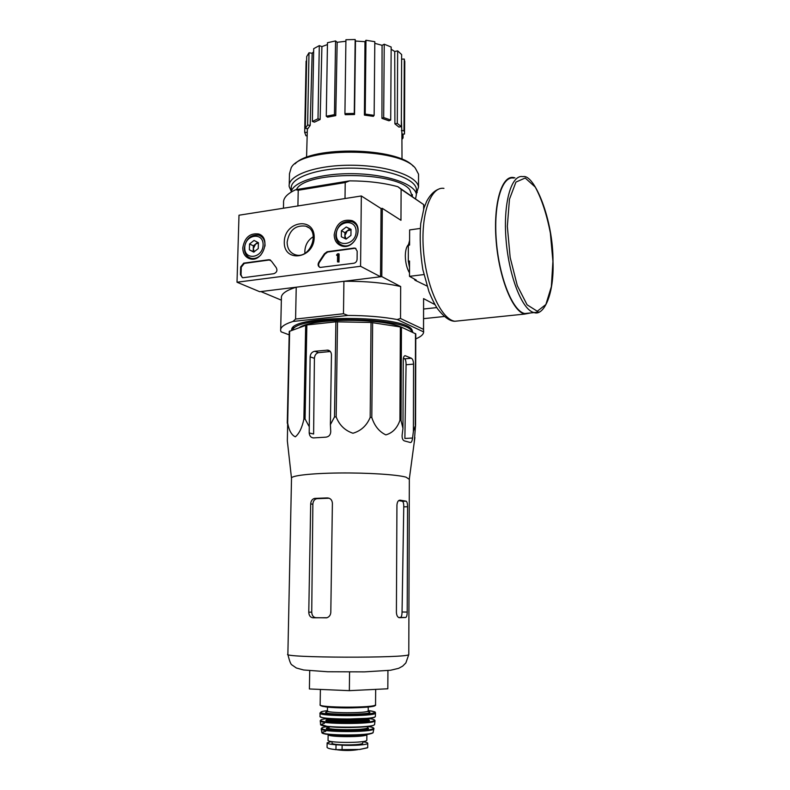 <?xml version="1.0" encoding="UTF-8"?>
<svg xmlns="http://www.w3.org/2000/svg" width="790" height="790" viewBox="0 0 790 790"><rect width="100%" height="100%" fill="white"/><g stroke="black" fill="none" stroke-linecap="round" stroke-linejoin="round"><path stroke-width="1.19" d="M409.339 479.342L406.011 477.16C396.965 474.573 367.172 472.657 338.831 472.993C310.44 473.309 290.049 475.758 291.51 478.385L287.876 654.13C279.986 657.882 409.269 658.327 408.786 654.545L405.853 662.958L402.673 666.128L398.624 668.34L390.546 670.256L364.476 671.875L327.662 671.747L303.637 669.989L296.359 667.994L291.925 664.913C290.829 664.558 289.476 661.052 287.866 654.396M415.57 425.02L415.777 333.903L401.448 327.129L401.034 420.527L402.959 428.378L402.12 435.132C401.962 438.332 402.742 440.257 404.441 440.919L410.454 442.528C411.452 442.528 412.153 441.018 412.568 438.016L413.387 431.37L415.57 425.02L414.217 442.459M401.034 420.527L399.928 420.339C397.202 428.16 392.502 433.009 385.836 434.875C379.17 431.696 374.5 425.899 371.804 417.485L370.174 417.397C366.777 425.573 361.04 430.856 352.952 433.246C344.934 430.55 339.335 425.099 336.165 416.903L334.506 416.942L330.388 424.635L331.445 354.819C331.316 352.212 330.141 350.651 327.919 350.128L314.746 351.274C311.991 351.846 310.45 353.703 310.124 356.833L309.196 432.95C309.542 436.021 310.954 437.68 313.433 437.917L325.974 437.156C328.976 436.712 330.566 434.856 330.743 431.587L330.388 424.635M401.448 327.129L371.033 322.448L335.869 321.826L306.846 324.957L305.078 418.976L308.86 426.057M305.078 418.976L303.883 419.125C302.096 427.647 299.252 433.542 295.341 436.821C291.569 435.112 289.012 430.501 287.669 422.996L287.343 440.879L291.471 478.009M408.786 654.258L409.339 478.789L414.878 437.571M413.387 431.37L413.555 364.111C413.437 361.04 412.716 359.075 411.393 358.235L405.27 355.737C404.036 355.757 403.364 357.159 403.246 359.944L402.959 428.378M411.393 358.235L404.717 358.838L403.404 358.156M404.717 358.838C405.635 359.697 406.09 361.682 406.07 364.763L404.875 438.46L412.568 438.016M306.846 324.957L289.249 331.405L287.274 423.213M305.671 325.194L303.883 419.125M335.869 321.826L334.506 416.942M337.518 321.767L336.165 416.903M289.634 331.069L287.669 422.996M415.491 333.568L415.273 424.793M400.362 326.843L399.928 420.339M372.643 322.577L371.804 417.485M371.033 322.448L370.174 417.397M309.196 432.95L313.61 434.016L314.41 358.344C314.667 355.194 316.04 353.298 318.548 352.656L314.746 351.274M330.348 351.51L318.548 352.656M412.834 332.343L411.965 329.756C404.539 314.963 293.031 314.568 291.698 329.331L291.5 330.388M411.955 331.84L410.889 328.66M293.564 327.03L292.389 330.062M360.576 266.279L237.01 282.218L238.995 215.216L361.336 195.969L360.576 266.279L380.533 276.767L381.057 208.55L382.311 208.363L381.797 276.609L343.917 281.299L343.482 313.749L295.579 319.051L296.23 287.204L260.878 291.579L281.359 300.161M423.687 205.756L423.776 204.669L397.854 186.707C383.812 182.885 367.735 180.93 349.615 180.861L345.22 182.549L345.013 198.537M345.22 182.549L298.225 190.252L297.909 205.943M343.482 313.749L347.916 315.437L292.971 321.461L295.579 319.051M289.17 334.841L281.092 331.82L280.667 330.645C280.094 327.297 284.203 324.236 292.971 321.461M423.638 331.909L397.173 319.516L400.52 318.498L423.519 329.371L423.638 331.909C423.549 334.427 420.922 336.747 415.767 338.861M347.916 315.437C366.422 315.506 382.834 316.869 397.173 319.516M436.761 307.596L423.578 309.028L436.761 307.596M409.497 272.876C406.83 268.363 405.438 262.695 405.319 255.881C405.408 250.588 406.396 246.895 408.282 244.781M423.776 204.669L401.113 189.294L400.965 220.292L382.311 208.363M400.52 318.498L400.668 286.543L381.797 276.609M423.519 329.371L423.588 300.467M434.944 304.604L423.559 298.61M423.657 204.906L423.647 209.123M283.452 208.224L283.571 203.07C283.047 198.191 287.106 193.738 295.737 189.699L349.615 180.861M298.225 190.252L295.737 189.699M401.113 189.294L397.854 186.707M280.697 329.223L281.398 298.284C280.815 294.156 285.763 290.463 296.23 287.204M343.917 281.299C365.642 281.092 384.552 282.85 400.668 286.543M335.553 40.922L337.162 42.295L335.76 115.626L327.593 117.187L326.27 116.229L327.475 42.719L335.553 40.922L334.447 114.659L335.76 115.626M345.892 41.268L337.162 42.295M345.921 39.727L355.164 39.52L355.49 41.041L354.542 114.51L345.21 114.688L344.924 113.612L345.921 39.727M364.407 115.103L365.217 114.096L374.144 115.35L373.324 116.347L364.407 115.103L364.98 41.682L355.49 41.041M364.98 41.682L365.968 40.26L374.806 41.682L374.144 115.35M381.935 118.352L383.683 117.572L390.704 120.031L388.947 120.801L381.935 118.352L382.074 45.326L374.786 43.322M382.074 45.326L384.226 44.22L391.159 47.015L390.704 120.031M394.901 123.862L397.291 123.418L401.31 126.637L398.94 127.072L394.901 123.862L394.733 51.498L391.149 49.227M394.733 51.498L397.666 50.876L401.636 54.54L401.31 126.637M401.616 59.132L404.292 59.072L404.806 63.002M307.172 135.752L305.937 135.771L304.693 132.364L306.095 61.136L306.619 61.126M306.708 56.554L309.009 52.772L312.159 53.266L310.174 125.383L307.853 128.691L305.305 128.355L306.708 56.554M313.65 51.745L312.159 53.266M313.699 48.684L319.298 45.623L321.905 46.62L320.138 119.488L314.469 122.154L312.356 121.453L313.699 48.684M327.445 44.566L321.905 46.62M401.34 119.942L401.922 134.093L404.51 134.043L404.776 61.265M397.291 123.418L397.666 50.876M383.683 117.572L384.226 44.22M365.217 114.096L365.968 40.26M344.924 113.612L354.276 113.444L355.164 39.52M354.276 113.444L354.542 114.51M326.27 116.229L334.447 114.659M312.356 121.453L318.005 118.777L319.298 45.623M318.005 118.777L320.138 119.488M305.305 128.355L307.616 125.037L309.009 52.772M307.616 125.037L310.174 125.383M304.693 132.364L307.261 132.315M401.913 137.806L403.058 137.964L403.078 134.073M403.058 137.964L401.922 139.425M401.389 130.656L403.996 130.607L404.292 59.072M403.996 130.607L404.49 132.523M401.132 327.04C381.047 317.906 312.909 318.182 299.588 327.425M411.797 331.869C410.237 316.988 296.556 315.032 292.705 329.944M309.719 670.74L309.404 688.969L349.348 690.658L387.821 688.781L387.93 670.582M349.348 690.658L349.565 672.053M332.393 503.181L330.803 612.438C330.576 615.124 329.292 616.891 326.942 617.74L312.929 617.78C310.322 617.415 308.939 615.548 308.772 612.201L310.687 503.921C310.944 500.811 312.277 498.974 314.706 498.391L327.366 497.917C330.408 498.164 332.086 499.922 332.393 503.181M326.576 617.839L315.872 617.691C313.304 617.326 311.922 615.479 311.734 612.132L312.87 504.218C313.097 501.117 314.41 499.28 316.81 498.697L314.973 498.372M329.154 498.233L317.076 498.678M398.674 617.523L400.51 617.434C401.458 617.069 401.972 615.262 402.051 612.003L403.759 506.854C403.789 503.744 403.344 501.897 402.446 501.295L398.654 500.603M407.206 612.062L407.561 506.736C407.541 503.625 407.067 501.778 406.139 501.166L400.026 500.159C398.239 500.248 397.212 501.897 396.935 505.087L396.402 612.339C396.58 615.311 397.479 617.089 399.098 617.681L405.665 617.504C406.653 617.138 407.156 615.321 407.206 612.062L402.051 612.003M420.25 228.438L409.635 229.93L409.585 245.107L408.351 245.275L408.302 261.174L409.536 261.016L409.487 276.342L416.241 280.065L415.007 280.213L427.005 286.01M423.894 274.574L409.487 276.342M408.302 261.174L409.516 267.514M414.088 278.88L415.007 280.213M409.605 240.436L408.351 245.275M513.688 178.076C501.818 175.568 493.286 204.413 496.377 241.335C499.32 278.218 512.927 311.408 524.767 313.541L529.705 313.028M514.962 177.878L513.628 177.543C501.67 175.015 493.059 204.087 496.179 241.296C499.142 278.475 512.858 311.912 524.787 314.065L530.939 312.899M423.568 318.666L444.306 316.484M242.777 247.863C244.624 237.504 249.917 232.882 258.666 233.978C271.345 237.681 262.823 262.537 250.134 258.863C245.344 257.382 242.895 253.718 242.777 247.863M334.18 234.768C336.273 223.471 342.218 218.761 352.014 220.617C365.187 225.604 354.888 250.637 341.596 245.947C336.817 244.219 334.348 240.496 334.18 234.768M284.281 241.918C284.519 220.963 314.627 216.322 314.203 237.632C313.877 259.011 283.551 263.031 284.281 241.918M353.989 248.07L355.283 248.188L357.179 251.161L357.09 259.298C356.873 261.47 355.776 262.793 353.811 263.258L320.049 267.454C317.837 266.25 317.501 264.374 319.061 261.816L324.364 253.827L327.1 251.753L353.989 248.07L355.944 248.534M268.798 259.722L271.345 261.046L276.154 267.524C277.665 270.328 276.915 272.392 273.903 273.696L243.3 277.695L242.411 277.655L240.456 274.693L240.674 266.921L243.715 263.149L268.798 259.722L270.466 260.078M381.057 208.55L361.336 195.969M380.533 276.767L259.722 291.717L237.01 282.218M287.125 242.204C289.239 230.176 295.48 224.834 305.858 226.167C321.135 230.71 310.203 259.999 295.203 254.716C289.96 252.79 287.264 248.623 287.125 242.204M304.94 253.264L304.841 251.151C305.246 244.772 308.09 239.933 313.373 236.644M319.901 267.405C318.301 265.963 318.192 264.196 319.594 262.082L319.061 261.816M354.512 248.356L327.633 252.03L324.897 254.103L319.594 262.082M337.498 261.885L338.979 262.033L339.088 253.955L337.606 253.807L336.639 254.815L337.587 255.18L337.498 261.885L338.446 261.757L338.564 253.679M337.587 255.565L336.639 255.338M338.979 262.033L338.446 261.757M242.333 277.636L241.039 274.95L241.256 267.178L244.298 263.406L269.36 259.989M341.428 230.72L346.247 227.007L351.007 229.327L350.938 235.4L346.089 239.113L341.339 236.763L341.428 230.72L346.247 227.007L351.007 229.327L350.938 235.4L346.089 239.113L341.339 236.763L341.428 230.72L344.894 232.675L344.825 238.501M336.303 234.462C336.362 220.815 356.329 217.823 356.112 231.628C356.023 245.453 335.957 248.188 336.303 234.462M335.74 235.035C337.567 224.775 342.969 220.351 351.945 221.763C364.782 226.088 354.829 250.262 342.268 245.295C338.051 243.587 335.869 240.17 335.74 235.035M346.129 239.094L344.855 235.687L347.294 230.828L344.894 232.675M351.076 229.663L349.703 228.982L347.294 230.828L351.106 229.821M349.703 228.982L346.247 227.007M249.541 243.992L254.054 240.436L258.419 242.708L258.261 248.564L253.728 252.119L249.373 249.818L249.541 243.992L254.054 240.436L258.419 242.708L258.261 248.564L253.728 252.119L249.373 249.818L249.541 243.992L253.353 245.809L253.195 251.615L253.955 252.01M244.752 247.576C244.999 234.413 263.505 231.638 263.11 244.949C262.823 258.291 244.228 260.819 244.752 247.576M260.848 255.002C257.738 257.975 254.419 259.061 250.884 258.241C246.608 256.78 244.436 253.402 244.347 248.109C245.967 238.679 250.786 234.353 258.804 235.144C263.188 236.852 265.252 240.516 264.996 246.134M254.271 251.862L253.274 248.712L255.604 244.041L253.353 245.809M257.747 242.352L255.604 244.041L258.488 243.014M253.195 251.615L249.373 249.818M413.259 166.246C397.617 147.404 311.467 145.567 295.055 163.856M418.542 176.348L418.542 174.175L415.293 168.112C399.444 147.118 301.829 146.772 291.224 167.678L289.476 173.721L289.239 184.613M416.399 193.659L418.522 187.062C417.446 175.884 386.448 165.278 351.066 165.228C315.664 165.031 287.382 175.429 289.189 186.608L291.224 191.249M416.409 191.18L416.409 189.156C415.362 178.382 385.352 168.181 351.135 168.132C316.918 167.944 289.525 177.947 291.283 188.721L291.204 192.069C292.517 181.769 321.046 173 354.167 173.711C387.298 174.314 415.333 184.159 416.399 194.449L415.54 198.962M412.341 196.453L409.763 189.728C396.175 171.094 305.246 170.778 296.556 189.333M362.798 741.78C366.234 742.205 367.873 742.738 367.735 743.351C367.636 744.832 352.755 745.898 342.129 745.158L336.026 744.763C330.022 744.328 327.06 743.686 327.139 742.847L331.514 741.534M367.735 743.351L367.696 747.666L359.736 749.453L335.957 749.68C330.516 749.058 327.554 748.298 327.07 747.409L327.129 743.035M366.827 740.013L366.827 740.24C366.688 743.212 325.776 743.074 328.057 740.102L328.146 734.651M362.788 742.956L362.778 743.133C362.65 745.543 330.25 745.434 332.047 743.035L332.067 741.622M405.507 355.806L404.549 355.885M413.555 364.111L406.07 364.763M314.41 358.344L310.124 356.833M330.151 351.303L326.922 350.098M328.916 498.154L327.366 497.917M311.734 612.132L308.772 612.201M312.87 504.218L310.687 503.921M315.872 617.691L312.929 617.78M405.665 617.504L400.51 617.434M406.09 501.156L402.396 501.285M407.561 506.736L403.759 506.854M552.921 261.352L550.373 233.099C546.72 214.297 541.683 198.962 535.255 187.062L525.212 178.007L515.949 182.075L509.461 199.228L507.338 226.345L510.172 257.53L517.322 285.713L527.088 304.802L537.279 311.24L545.87 304.525L551.361 286.671L552.921 261.352M524.767 313.541L534.089 312.583C543.767 316.326 554.323 294.176 552.99 261.45C553.365 219.511 534.198 173.652 522.98 176.634C511.318 174.077 502.973 203 506.074 240.051C509.027 277.083 522.467 310.411 534.089 312.583L539.165 311.971M443.941 188.356C430.501 186.183 420.468 214.712 423.509 250.874C426.383 287.017 441.393 319.348 454.813 321.263L460.432 320.691M324.897 254.103L324.364 253.827M327.633 252.03L327.1 251.753M244.298 263.406L243.715 263.149M241.256 267.178L240.674 266.921M241.039 274.95L240.456 274.693M342.07 750.085L342.129 745.158M335.957 749.68L336.026 744.763M375.546 704.581L375.546 704.818C375.447 708.038 316.82 707.83 320.147 704.631L320.385 689.433M374.825 705.282C377.887 707.633 339.177 708.907 325.411 706.843M368.14 710.743L368.14 710.931C368.012 713.419 325.036 713.271 327.435 710.783L327.495 707.08M368.18 707.04L368.318 711.464L367.37 711.375C384.246 715.118 311.26 715.207 328.196 711.415M375.497 712.955L375.477 713.173C374.203 712.126 378.4 712.155 368.14 710.595C382.064 712.027 372.001 714.713 350.622 714.93C329.272 715.207 313.502 712.787 324.226 711.069L327.435 710.635M375.369 716.175L375.477 713.173C375.319 716.629 316.731 716.421 320.019 712.975L321.461 711.75M320.029 716.451C321.293 717.952 328.087 718.92 340.411 719.344L370.105 718.229C373.285 717.794 375.033 717.211 375.359 716.471L375.359 716.471C374.964 719.986 317.027 719.779 320.039 716.273L320.009 713.222M375.033 716.767C375.25 718.861 347.64 720.243 331.138 718.89M368.416 719.443L368.426 718.554C368.357 721.201 325.648 721.152 326.951 718.505M368.367 719.71L368.416 719.651C368.278 722.376 324.502 722.228 326.951 719.502L326.971 718.614M366.817 719.275C384.157 723.255 311.151 723.364 328.561 719.325M368.199 718.475C381.975 720.016 371.774 722.87 350.414 723.097C329.094 723.393 313.413 720.816 324.127 718.979L326.971 718.554M368.446 718.505C372.9 718.91 375.092 719.7 375.013 720.875C374.302 724.45 317.62 724.252 320.246 720.687L321.431 719.68M374.618 724.193L374.569 724.549C373.591 728.143 318.291 727.946 320.592 724.361L320.266 720.895M373.285 725.427C369.295 727.017 351.412 727.975 337.093 727.323C321.836 726.385 317.61 725.052 324.404 723.324M350.701 727.511L344.539 727.531M367.646 727.442L367.636 727.649C367.508 730.464 325.174 730.315 327.544 727.511L327.554 726.602M367.626 727.669C376.702 731.757 311.527 730.977 329.469 727.225M367.883 726.514C380.513 728.113 370.115 730.977 349.763 731.175C329.44 731.441 314.746 728.824 324.927 726.968L327.317 726.573M373.937 728.676L373.838 728.973C372.554 732.547 319.308 732.37 321.184 728.785L322.814 727.491M373.226 731.955L373.137 732.37C371.626 735.915 320.256 735.737 321.797 732.192L321.214 728.943M370.115 733.88C356.616 737.396 308.149 734.532 325.727 731.352M366.896 734.463L366.876 734.572C366.797 737.366 326.971 737.337 328.126 734.542M357.959 749.621C351.471 750.707 344.578 750.767 337.281 749.809M367.37 747.854L359.114 749.522M405.27 355.737L404.776 355.776M329.381 350.671L327.919 350.128M292.557 328.551L291.698 329.331M411.146 328.966L411.965 329.756M423.687 204.877L423.687 208.994M423.559 329.766L423.588 298.778M412.341 194.577L412.341 196.74M307.369 128.632L306.56 157.358M401.893 132.552L402.011 159.313M411.955 330.585L411.955 331.948M316.81 498.697L314.706 498.391M406.139 501.166L402.446 501.295M438.213 189.343C433.888 191.141 430.066 195.091 426.738 201.174L423.963 208.116L420.734 223.55C419.569 237.839 420.27 253.185 422.838 269.588L429.01 291.806C432.041 299.114 434.885 304.772 437.541 308.772C444.069 317.106 449.826 321.263 454.813 321.263L524.787 314.065M260.996 235.222L258.666 233.978M354.483 222.178L352.014 220.617M305.858 226.167L308.742 227.737M355.796 248.475L355.283 248.188M270.377 260.048L269.815 259.782M342.268 245.295L344.233 246.362M354.394 223.215L356.389 224.38M250.884 258.241L252.721 259.081M261.085 236.269L262.942 237.188M418.542 174.175L418.522 187.062M416.399 193.264L417.229 192.513M416.409 189.156L416.399 194.449M375.675 689.374L375.546 704.818C376.415 705.658 373.226 707.346 351.807 707.87C340.954 708.107 331.247 707.603 322.666 706.369C320.552 705.697 319.703 705.184 320.128 704.818M375.013 720.875L374.569 724.549C373.759 725.684 369.809 726.504 362.748 727.007L345.892 727.541L328.028 726.662L320.592 724.361M367.646 726.543L367.607 727.699M321.816 732.29L325.194 734.048C333.578 735.302 342.741 735.786 352.686 735.47C372.288 734.7 373.551 732.715 373.137 732.37L373.838 728.973C374.43 727.896 372.366 727.067 367.646 726.474M366.827 740.24L366.866 734.463M362.778 743.133L362.798 741.553M359.736 749.453L367.39 747.844"/></g></svg>

